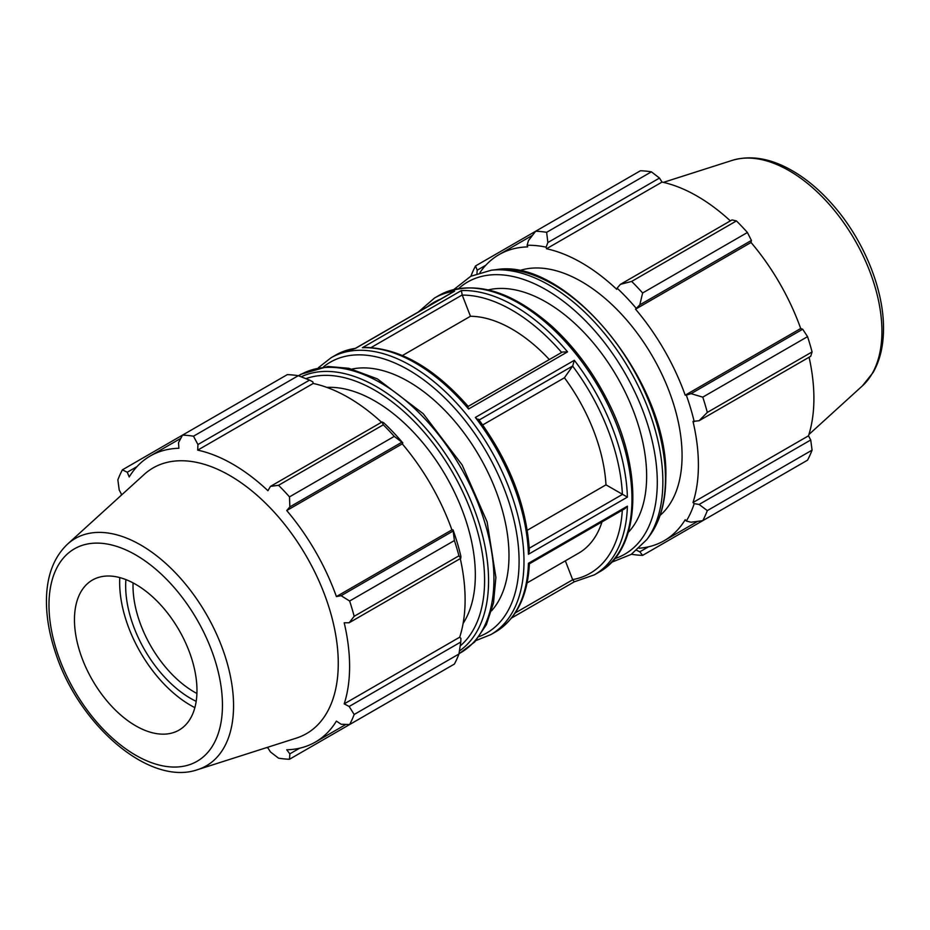 <?xml version="1.0" encoding="UTF-8"?>
<svg xmlns="http://www.w3.org/2000/svg" width="930" height="930" viewBox="0 0 930 930"><rect width="100%" height="100%" fill="white"/><g stroke="black" fill="none" stroke-linecap="round" stroke-linejoin="round"><path stroke-width="1.4" d="M528.461 240.591L527.112 245.288A166.935 96.383 60 0 1 546.119 247.171L547.875 242.521L546.631 232.314A177.595 102.533 -120 0 0 535.668 231.233L528.461 240.591M527.112 245.288L527.694 246.903A165.156 95.36 -120 0 0 499.038 254.622A165.156 95.36 -120 0 0 479.996 272.537M639.166 548.223A165.156 95.36 -120 0 0 664.194 540.69A165.156 95.36 -120 0 0 685.201 519.731L686.317 521.044L691.06 522.218L702.766 520.661A177.595 102.533 -120 0 0 707.312 510.617L699.104 504.444L694.198 503.642A166.935 96.383 60 0 1 686.317 521.044M694.198 503.642L693.001 502.514A165.156 95.36 -120 0 0 693.001 421.406L699.104 420.72L707.312 412.42A177.595 102.533 -120 0 0 702.766 397.145L691.06 393.657L686.317 395.169A166.935 96.383 60 0 1 694.198 421.662M686.317 395.169L685.201 395.192A165.156 95.36 -120 0 0 635.539 309.167L639.794 304.866L642.63 292.985A177.595 102.533 -120 0 0 631.668 281.418L620.38 284.371L617.113 288.149A166.935 96.383 60 0 1 636.12 308.225M617.113 288.149L616.73 289.323A165.156 95.36 -120 0 0 546.503 248.763L546.119 247.171M660.102 515.383A142.069 82.026 -120 0 0 682.074 455.654A142.069 82.026 -120 0 0 625.158 318.258A142.069 82.026 -120 0 0 518.905 270.828M476.962 273.56L477.195 270.188L475.532 265.945L640.444 170.748A177.595 102.533 -120 0 1 651.407 171.829L546.631 232.314M475.532 265.945A177.595 102.533 -120 0 0 470.999 275.989L470.964 276.175M631.493 554.222L631.668 554.292A177.595 102.533 -120 0 0 642.63 555.373L639.794 551.816L636.759 550.327M648.419 546.828L639.794 551.816M642.63 555.373L747.406 494.888M693.001 502.514L808.496 435.821L810.728 439.995L699.104 504.444M707.312 510.617L812.076 450.132L810.728 439.995M702.766 397.145L807.542 336.648L802.683 329.22L691.06 393.657M699.104 420.72L810.728 356.283L812.076 351.935L707.312 412.42M812.076 351.935A177.595 102.533 -120 0 0 807.542 336.648M631.668 281.418L736.444 220.922L732.003 219.933L620.38 284.371M196.916 693.478A86.63 50.011 60 0 1 133.071 582.901M702.766 520.661L807.542 460.164A177.595 102.533 -120 0 0 812.076 450.132M547.875 242.521L659.498 178.072L651.407 171.829M659.498 178.072L662.009 182.082A165.156 95.36 60 0 1 730.352 220.875M639.794 304.866L751.417 240.428L747.406 232.5A177.595 102.533 -120 0 0 736.444 220.922M751.417 240.428L751.045 242.486A165.156 95.36 60 0 1 800.707 328.511L802.683 329.22M809.077 357.225A165.156 95.36 60 0 1 813.901 398.389A165.156 95.36 60 0 1 808.496 435.821M477.195 270.188L485.832 265.213M747.406 232.5L642.63 292.985M565.347 560.837L572.694 579.762L574.322 581.68M527.275 530.286L605.976 484.844L627.401 497.12A159.832 92.279 -120 0 0 574.322 360.305L572.694 366.002L564.429 377.766L482.693 424.952M468.185 406.398L562.325 352.051L567.544 351.866A159.832 92.279 -120 0 0 461.373 290.567L462.245 295.101L470.452 316.258L402.481 355.504M452.747 292.241L454.596 291.171A159.832 92.279 -120 0 0 434.543 298.007L418.372 311.98M605.976 484.844A133.188 76.899 -120 0 0 564.429 377.766M549.328 359.55A133.188 76.899 -120 0 0 470.452 316.258M628.273 532.379A142.069 82.026 -120 0 0 646.641 476.114A142.069 82.026 -120 0 0 592.41 341.822A142.069 82.026 -120 0 0 488.273 289.893M511.57 618.02L574.205 581.855M434.543 298.007L439.041 295.415A159.832 92.279 60 0 1 598.874 387.694A159.832 92.279 60 0 1 598.874 572.241L594.363 574.845A159.832 92.279 -120 0 0 627.401 506.164L625.03 508.605L529.368 563.836M527.089 582.924L578.6 553.187A133.188 76.899 -120 0 0 601.989 521.916M546.503 248.763L662.009 182.082M635.539 309.167L751.045 242.486M685.201 395.192L800.707 328.511M298.263 375.708L193.498 436.205A177.595 102.533 -120 0 0 182.536 435.112L287.3 374.627A177.595 102.533 60 0 1 298.263 375.708L309.562 380.103L312.829 381.858L313.201 383.462A165.156 95.36 60 0 1 381.556 422.255M402.818 442.913A166.935 96.383 -120 0 0 383.811 422.848L382.056 421.964L383.3 424.812A177.595 102.533 60 0 1 394.262 436.379L402.818 442.913L402.248 443.866A165.156 95.36 60 0 1 451.91 529.891L453.026 529.856L454.398 540.539A177.595 102.533 60 0 1 458.943 555.815L460.78 558.314L460.896 556.361A166.935 96.383 -120 0 0 453.026 529.856M460.28 558.605A165.156 95.36 60 0 1 459.699 637.201L460.896 638.329L460.78 642.037L458.943 654.011A177.595 102.533 60 0 1 454.398 664.055L349.634 724.54L341.112 724.249L336.404 721.11A165.156 95.36 -120 0 1 315.398 742.059A165.156 95.36 -120 0 1 286.742 749.778L289.846 753.858L289.497 759.252L394.262 698.767M313.201 383.462L197.695 450.143L197.939 444.552L309.562 380.103M193.498 436.205L197.939 444.552M127.259 472.231L122.4 469.836L182.524 435.112L178.525 442.634L178.886 448.283A165.156 95.36 -120 0 0 150.23 456.002A165.156 95.36 -120 0 0 129.224 476.962L127.259 472.231L137.024 466.593M266.584 747.615A165.156 95.36 -120 0 0 267.933 747.918L270.432 751.928L278.535 758.171A177.595 102.533 -120 0 0 289.497 759.252M459.699 637.201L344.193 703.882A165.156 95.36 -120 0 0 349.599 666.461A165.156 95.36 -120 0 0 344.193 622.786L349.157 622.763L460.78 558.314M458.943 555.815L354.167 616.299L349.157 622.763M402.248 443.866L286.742 510.547L289.846 506.908L401.469 442.459M394.262 436.379L289.497 496.876L289.846 506.908M125.899 579.611A91.826 53.022 -120 0 0 196.184 701.336M119.784 577.6A100.312 57.916 -120 0 0 194.87 707.637M460.78 642.037L349.157 706.475L354.167 714.496L458.943 654.011M349.157 706.475L344.193 703.882M197.695 769.633L296.321 738.118A153.404 88.571 -120 0 0 338.264 663.404A153.404 88.571 -120 0 0 264.957 502.595A153.404 88.571 -120 0 0 144.127 474.486L67.506 544.155C54.242 556.814 47.232 574.589 46.5 597.502C46 614.997 49.023 633.481 55.579 652.953C78.69 724.761 149.393 786.699 197.695 769.633A131.211 75.749 -120 0 0 233.558 705.731A131.211 75.749 -120 0 0 170.864 568.195A131.211 75.749 -120 0 0 67.506 544.155M354.167 616.299A177.595 102.533 -120 0 0 349.634 601.024L454.398 540.539M452.736 531.251L341.112 595.7L349.634 601.024M341.112 595.7L336.404 596.572A165.156 95.36 -120 0 0 286.742 510.547M289.497 496.876A177.595 102.533 -120 0 0 278.535 485.297L383.3 424.812M382.056 421.964L270.432 486.413L278.535 485.297M270.432 486.413L267.933 490.703A165.156 95.36 -120 0 0 197.695 450.143M122.4 469.836A177.595 102.533 -120 0 0 117.854 479.868L119.214 490.005L121.435 494.179A165.156 95.36 -120 0 0 121.016 495.492M349.634 724.54A177.595 102.533 -120 0 0 354.167 714.496M299.623 748.208L289.846 753.858M451.91 529.891L336.404 596.572M468.313 406.55C434.019 367.641 399.354 347.913 364.304 347.39L362.398 347.715A159.832 92.279 60 0 1 468.569 409.014L467.744 406.794M355.62 348.32L335.567 355.155A159.832 92.279 60 0 1 355.62 348.32L454.596 291.171M478.613 420.314L475.346 417.442A159.832 92.279 60 0 1 528.426 554.268L529.368 550.723C526.52 505.525 509.559 461.687 478.485 419.198M491.598 610.778A142.069 82.026 -120 0 0 508.989 555.582A142.069 82.026 -120 0 0 455.526 422.197A142.069 82.026 -120 0 0 352.04 369.047M627.401 506.164L528.426 563.301A159.832 92.279 60 0 1 495.399 631.993L490.889 634.586A159.832 92.279 -120 0 0 490.889 450.039A159.832 92.279 -120 0 0 331.057 357.759L318.455 367.664M463.117 623.402A142.069 82.026 -120 0 0 475.335 575.019A142.069 82.026 -120 0 0 326.86 387.403M196.974 690.455A86.63 50.011 -120 0 0 155.577 599.641A86.63 50.011 -120 0 0 87.339 583.773A86.63 50.011 -120 0 0 92.407 680.097A86.63 50.011 -120 0 0 173.294 732.642A86.63 50.011 -120 0 0 196.974 690.455M461.373 290.567L362.398 347.715M468.569 409.014L567.544 351.866M574.322 360.305L475.346 417.442M528.426 554.268L627.401 497.12M572.694 579.762L515.278 612.905M572.636 366.083A156.368 90.28 60 0 1 622.391 494.33M462.245 295.101A156.368 90.28 60 0 1 561.65 352.435M427.533 306.691A156.368 90.28 60 0 1 440.657 299.111M649.675 535.738C660.37 520.858 665.752 501.537 665.81 477.753C669.356 383.637 567.405 257.064 496.062 269.677A158.46 91.489 60 0 1 608.766 333.405A158.46 91.489 60 0 1 665.462 478.625A158.46 91.489 60 0 1 649.675 535.738L646.873 539.54A160.413 92.616 -120 0 0 662.858 481.728A160.413 92.616 -120 0 0 605.465 334.707A160.413 92.616 -120 0 0 491.366 270.2L470.72 276.303L453.933 289.451M458.723 288.474A157.147 90.722 60 0 1 582.436 317.769A157.147 90.722 60 0 1 657.289 482.263A157.147 90.722 60 0 1 614.718 558.674M622.321 510.175A156.368 90.28 60 0 1 572.636 579.611M881.931 331.394A131.211 75.749 -120 0 0 829.944 205.158A131.211 75.749 -120 0 0 732.247 160.367C749.847 155.205 768.75 158.03 788.954 168.853C804.357 177.165 818.853 189.023 832.443 204.437C863.203 239.033 883.802 288.695 883.5 328.523C883.523 345.611 880.047 360.27 873.107 372.5L862.424 385.845A131.211 75.749 -120 0 0 881.931 331.394M371.117 347.541L462.198 294.961M479.113 420.035L572.694 366.002M323.535 366.85A156.368 90.28 60 0 1 486.704 452.445A156.368 90.28 60 0 1 479.241 636.562M622.507 494.388L529.24 548.235M459.432 650.965A158.46 91.489 -120 0 0 488.564 580.75A158.46 91.489 -120 0 0 421.848 423.917A158.46 91.489 -120 0 0 301.146 376.813M305.877 378.65A155.182 89.594 60 0 1 422.15 429.962A155.182 89.594 60 0 1 484.6 580.367A155.182 89.594 60 0 1 460.199 645.955M298.623 375.848A160.413 92.616 60 0 1 422.801 416.652A160.413 92.616 60 0 1 493.935 579.25A160.413 92.616 60 0 1 459.002 653.639M222.456 705.173A122.679 70.831 60 0 1 92.349 716.798A122.679 70.831 60 0 1 92.349 543.306A122.679 70.831 60 0 1 222.456 705.173M335.567 355.155L331.057 357.759M439.041 295.415C472.138 279.174 509.71 289.416 551.781 326.139C573.926 346.448 592.398 371.07 607.209 400.005C643.909 470.301 641.223 549.421 598.874 572.241M496.062 269.677L491.366 270.2M611.475 562.336L631.249 554.373L646.873 539.54M574.159 581.866L594.363 574.845M697.698 521.346L664.194 540.69M532.541 235.278L499.038 254.622M732.247 160.367L663.357 182.385M862.424 385.845L808.914 434.508M355.725 348.146L453.608 291.636M490.889 634.586L476.009 640.549M298.449 375.778L300.971 374.232L327.965 366.478L348.738 368.28L377.324 378.859L423.208 413.687L462.175 464.988L487.111 521.881L495.888 577.449L493.505 602.884L486.378 624.693L474.719 641.956L458.967 653.825M529.379 563.836C527.67 596.397 516.348 619.124 495.399 631.993M345.948 724.423L315.398 742.059M180.792 438.356L150.23 456.002"/></g></svg>
